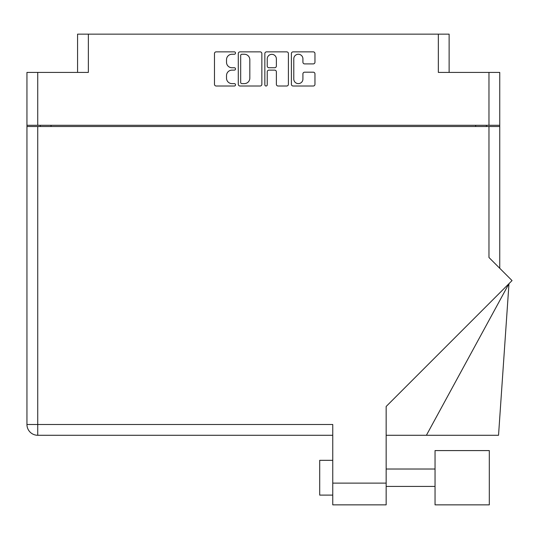 <?xml version="1.0" encoding="UTF-8"?>
<svg xmlns="http://www.w3.org/2000/svg" width="539" height="539" viewBox="0 0 539 539"><rect width="100%" height="100%" fill="white"/><g stroke="black" fill="none" stroke-linecap="round" stroke-linejoin="round"><path stroke-width="0.81" d="M293.782 79.051A4.568 4.568 0 0 0 298.35 83.619A4.568 4.568 0 0 0 302.918 79.051L302.918 73.883A1.705 1.705 0 0 1 304.629 72.179L313.253 72.179A1.705 1.705 0 0 1 314.958 73.883L314.958 84.3A1.705 1.705 0 0 1 313.253 86.011L293.101 86.011A1.705 1.705 0 0 1 291.397 84.3L291.397 53.57A1.705 1.705 0 0 1 293.101 51.859L313.253 51.859A1.705 1.705 0 0 1 314.958 53.57L314.958 62.187A1.705 1.705 0 0 1 313.253 63.898L304.629 63.898A1.705 1.705 0 0 1 302.918 62.187L302.918 58.818A4.568 4.568 0 0 0 298.35 54.25A4.568 4.568 0 0 0 293.782 58.818L293.782 79.051M266.037 86.011A1.193 1.193 0 0 0 267.236 84.812L267.236 71.835A1.705 1.705 0 0 1 268.941 70.131L274.661 70.131A1.705 1.705 0 0 1 276.372 71.835L276.372 84.3A1.705 1.705 0 0 0 278.077 86.011L286.701 86.011A1.705 1.705 0 0 0 288.405 84.3L288.405 53.57A1.705 1.705 0 0 0 286.701 51.859L266.549 51.859A1.705 1.705 0 0 0 264.844 53.57L264.844 84.812A1.193 1.193 0 0 0 266.037 86.011M77.569 72.415L77.569 34.146L88.356 34.146L88.356 72.415L37.737 72.415L37.737 125.297L26.95 125.297L26.95 72.415L37.737 72.415M488.967 72.415L499.747 72.415L499.747 125.297L488.967 125.297L488.967 72.415L438.342 72.415L438.342 34.146L449.128 34.146L449.128 72.415M26.95 125.297L26.95 126.51L499.747 126.51L499.747 268.281M261.853 84.3L261.853 53.57A1.705 1.705 0 0 0 260.148 51.859L240.003 51.859A1.705 1.705 0 0 0 238.292 53.57L238.292 84.3A1.705 1.705 0 0 0 240.003 86.011L260.148 86.011A1.705 1.705 0 0 0 261.853 84.3M231.979 54.25L234.324 54.25A1.193 1.193 0 0 0 235.516 53.058A1.193 1.193 0 0 0 234.324 51.859L216.179 51.859A1.705 1.705 0 0 0 214.475 53.57L214.475 84.3A1.705 1.705 0 0 0 216.179 86.011L234.324 86.011A1.193 1.193 0 0 0 235.516 84.812A1.193 1.193 0 0 0 234.324 83.619L231.979 83.619A5.464 5.464 0 0 1 226.515 78.155L226.515 75.595A5.464 5.464 0 0 1 231.979 70.131L234.324 70.131A1.193 1.193 0 0 0 235.516 68.931A1.193 1.193 0 0 0 234.324 67.739L231.979 67.739A5.464 5.464 0 0 1 226.515 62.275L226.515 59.714A5.464 5.464 0 0 1 231.979 54.25M438.342 34.146L88.356 34.146M488.967 125.297L37.737 125.297M499.747 125.297L499.747 126.51M40.257 126.51L40.257 125.297L40.257 126.51M241.876 54.25A1.193 1.193 0 0 0 240.684 55.443L240.684 82.42A1.193 1.193 0 0 0 241.876 83.619L244.356 83.619A5.464 5.464 0 0 0 249.82 78.155L249.82 59.714A5.464 5.464 0 0 0 244.356 54.25L241.876 54.25M276.372 58.906A4.568 4.568 0 0 0 271.804 54.338A4.568 4.568 0 0 0 267.236 58.906L267.236 66.034A1.705 1.705 0 0 0 268.941 67.739L274.661 67.739A1.705 1.705 0 0 0 276.372 66.034L276.372 58.906M486.441 125.297L486.441 126.51M435.04 450.584L435.04 504.854L489.311 504.854L489.311 450.584L435.04 450.584M332.758 495.112L319.708 495.112L319.708 460.326L332.758 460.326M488.967 126.51L488.967 257.501L512.05 280.583L386.16 406.473L386.16 504.854L332.758 504.854L332.758 424.489L37.737 424.489L37.737 126.51M332.758 435.276L37.737 435.276A10.787 10.787 0 0 1 26.95 424.489L26.95 126.51M426.403 435.276L508.978 283.655L498.535 435.276L386.16 435.276M51.043 125.297L51.043 126.51M475.661 126.51L475.661 125.297M332.758 483.112L386.16 483.112M37.737 435.276L37.737 424.489L26.95 424.489A10.787 10.787 0 0 0 37.737 435.276M435.04 486.421L386.16 486.421M435.04 469.024L386.16 469.024"/></g></svg>
